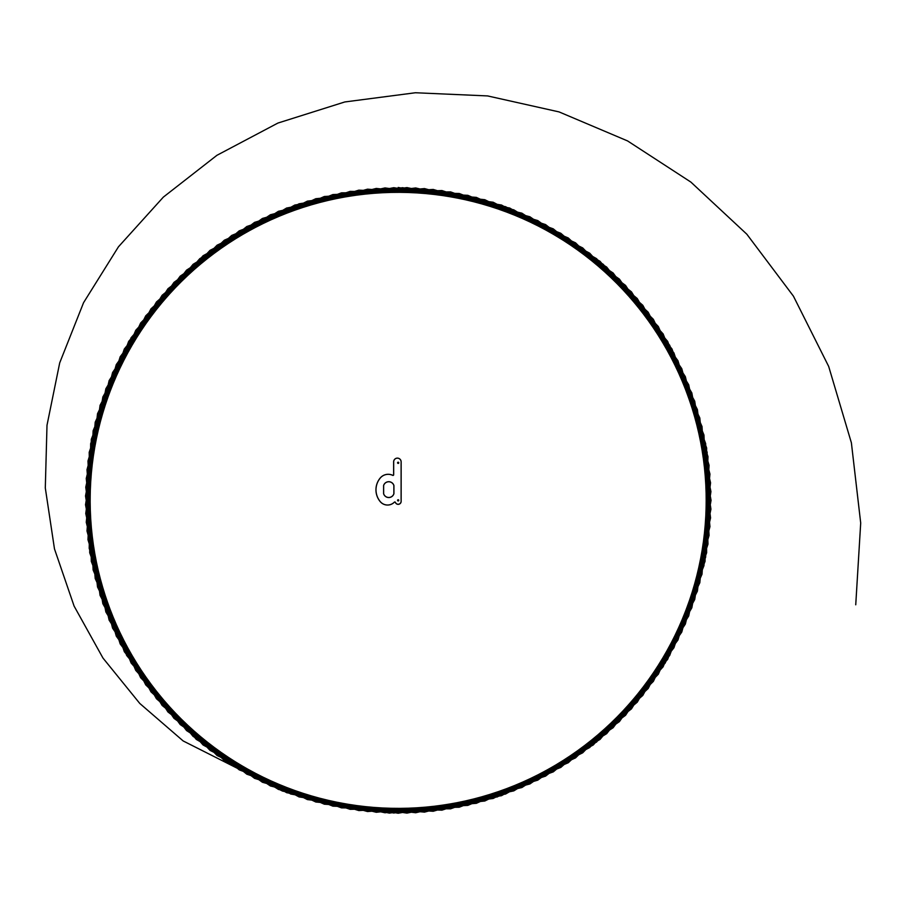 <?xml version="1.0" encoding="UTF-8"?>
<svg xmlns="http://www.w3.org/2000/svg" width="906" height="906" viewBox="0 0 906 906"><rect width="100%" height="100%" fill="white"/><g stroke="black" fill="none" stroke-linecap="round" stroke-linejoin="round"><path stroke-width="0.68" stroke-dasharray="4.53 3.4" d="M397.836 500.361L398.504 500.361L397.836 500.361M397.836 462.807L398.504 462.807L397.836 462.807M397.723 462.807L398.629 462.807L397.723 462.807M397.474 500.361A0.702 0.702 0 0 1 398.176 499.648A0.702 0.702 0 0 1 398.878 500.361A0.702 0.702 0 0 1 398.176 501.063A0.702 0.702 0 0 1 397.474 500.361A0.702 0.702 0 0 1 398.176 499.648A0.702 0.702 0 0 1 398.878 500.361A0.702 0.702 0 0 1 398.176 501.063A0.702 0.702 0 0 1 397.474 500.361M397.474 462.807A0.702 0.702 0 0 1 398.176 462.105A0.702 0.702 0 0 1 398.878 462.807A0.702 0.702 0 0 1 398.176 463.51A0.702 0.702 0 0 1 397.474 462.807A0.702 0.702 0 0 1 398.176 462.105A0.702 0.702 0 0 1 398.878 462.807A0.702 0.702 0 0 1 398.176 463.51A0.702 0.702 0 0 1 397.474 462.807M375.956 489.818A18.46 18.46 0 0 0 380.192 501.596A9.547 9.547 0 0 0 394.359 502.184A0.623 0.623 0 0 1 395.39 502.4A2.967 2.967 0 0 0 401.143 501.346L401.143 461.867A3.76 3.76 0 0 0 397.394 458.119A3.76 3.76 0 0 0 393.634 461.867L393.634 474.755A0.623 0.623 0 0 1 392.74 475.322A10.408 10.408 0 0 0 380.192 478.051A18.46 18.46 0 0 0 375.956 489.818M383.634 493.702A5.357 5.357 0 0 0 393.872 493.702M393.872 485.537A5.357 5.357 0 0 0 383.634 485.537M398.153 463.351L398.606 462.807L397.734 462.807L398.64 462.807L398.074 462.366L397.779 463.181L398.096 462.422L398.595 462.943L397.779 463.193L397.825 462.49L398.176 463.283L398.549 462.592M398.074 500.576L397.779 499.976L398.278 500.803L398.561 499.976M397.881 463.091L398.164 462.264L398.402 463.011M397.541 462.807A0.623 0.623 0 0 0 398.176 463.43A0.623 0.623 0 0 0 398.799 462.807A0.623 0.623 0 0 1 398.176 463.43A0.623 0.623 0 0 1 397.541 462.807A0.623 0.623 0 0 1 398.176 462.185A0.623 0.623 0 0 1 398.799 462.807A0.623 0.623 0 0 0 398.176 462.185A0.623 0.623 0 0 0 397.541 462.807A0.612 0.612 0 0 1 398.176 462.196A0.612 0.612 0 0 1 398.787 462.807A0.612 0.612 0 0 1 398.176 463.419A0.612 0.612 0 0 1 397.564 462.807A0.623 0.623 0 0 1 398.176 462.185A0.623 0.623 0 0 1 398.799 462.807A0.623 0.623 0 0 1 398.176 463.43A0.612 0.612 0 0 0 398.787 462.807A0.612 0.612 0 0 0 398.176 462.196A0.612 0.612 0 0 0 397.564 462.807A0.612 0.612 0 0 0 398.176 463.419M398.176 463.362L398.255 462.547M398.176 463.283L398.606 462.807L397.734 462.807L398.606 462.807L398.176 463.283L398.572 462.581M397.836 500.712L398.164 499.874L397.7 500.361L398.572 500.746M398.799 500.361A0.623 0.623 0 0 0 398.176 499.727A0.623 0.623 0 0 0 397.541 500.361A0.623 0.623 0 0 1 398.176 499.727A0.623 0.623 0 0 1 398.799 500.361A0.623 0.623 0 0 1 398.176 500.984A0.623 0.623 0 0 1 397.541 500.361A0.623 0.623 0 0 0 398.176 500.984A0.623 0.623 0 0 0 398.799 500.361A0.612 0.612 0 0 1 398.176 500.961A0.612 0.612 0 0 1 397.564 500.361A0.612 0.612 0 0 1 398.176 499.75A0.612 0.612 0 0 1 398.787 500.361A0.623 0.623 0 0 1 398.176 500.984A0.623 0.623 0 0 1 397.541 500.361A0.623 0.623 0 0 1 398.176 499.727M397.859 500.01L398.436 499.976L397.825 500.69M398.108 500.769L397.836 500.033M398.176 499.421A0.94 0.94 0 0 1 399.116 500.361A0.94 0.94 0 0 1 398.176 501.29A0.94 0.94 0 0 1 397.236 500.361A0.94 0.94 0 0 1 398.176 499.421A0.94 0.94 0 0 1 399.116 500.361A0.94 0.94 0 0 1 398.176 501.29A0.94 0.94 0 0 1 397.236 500.361A0.94 0.94 0 0 1 398.176 499.421M398.176 461.867A0.94 0.94 0 0 1 399.116 462.807A0.94 0.94 0 0 1 398.176 463.747A0.94 0.94 0 0 1 397.236 462.807A0.94 0.94 0 0 1 398.176 461.867A0.94 0.94 0 0 1 399.116 462.807A0.94 0.94 0 0 1 398.176 463.747A0.94 0.94 0 0 1 397.236 462.807A0.94 0.94 0 0 1 398.176 461.867M398.176 462.185A0.623 0.623 0 0 1 398.799 462.807M398.176 500.961A0.612 0.612 0 0 0 398.787 500.361A0.612 0.612 0 0 0 398.176 499.75A0.612 0.612 0 0 0 397.564 500.361A0.612 0.612 0 0 0 398.176 500.961A0.623 0.623 0 0 1 397.541 500.361M397.768 500.214L398.074 500.803"/><path stroke-width="1.36" d="M401.143 501.346L401.109 501.346A2.967 2.967 0 0 1 395.39 502.4A0.623 0.623 0 0 0 394.359 502.184A9.547 9.547 0 0 1 380.192 501.596A18.46 18.46 0 0 1 380.192 478.051A10.408 10.408 0 0 1 392.74 475.322A0.623 0.623 0 0 0 393.634 474.755L393.634 461.867A3.76 3.76 0 0 1 397.394 458.119A3.76 3.76 0 0 1 401.143 461.867L401.143 501.346A2.967 2.967 0 0 1 395.39 502.4A0.623 0.623 0 0 0 394.359 502.184A9.547 9.547 0 0 1 380.192 501.596L380.226 501.562A9.502 9.502 0 0 0 394.337 502.162A0.668 0.668 0 0 1 395.435 502.388A2.933 2.933 0 0 0 401.109 501.346L401.109 461.867A3.715 3.715 0 0 0 397.394 458.153A3.715 3.715 0 0 0 393.68 461.867L393.68 474.755A0.668 0.668 0 0 1 392.717 475.356A10.362 10.362 0 0 0 380.226 478.074A18.426 18.426 0 0 0 380.226 501.562M393.872 493.702L393.872 485.537A5.357 5.357 0 0 0 383.634 485.537L383.634 493.702A5.357 5.357 0 0 0 393.872 493.702L393.872 485.537A5.357 5.357 0 0 0 383.634 485.537L383.634 493.702A5.357 5.357 0 0 0 393.872 493.702L393.917 493.713A5.391 5.391 0 0 1 383.6 493.713L383.6 485.525A5.391 5.391 0 0 1 393.917 485.525L393.917 493.713M398.176 187.463L505.627 206.693L600.044 261.302L669.704 345.277L706.635 447.949L705.683 557.054L667.665 659.33L596.544 742.071L501.516 795.683L393.782 813.022L286.59 792.671L193.103 736.408L124.326 651.708L89.196 548.402L91.291 439.319L131.098 337.723L203.091 255.73L299.048 203.793L406.953 187.587L513.77 209.818L606.669 267.055L673.939 352.955L707.994 456.613L703.973 565.65L663.101 666.827L589.681 747.541L493.192 798.469L385.016 812.773L278.436 789.432L186.557 730.564L120.192 643.962L87.973 539.727L93.125 430.735L135.764 330.294L210.022 250.35L307.406 201.132L415.718 187.961L521.879 213.17L613.124 272.989L677.971 360.747L709.092 465.322L702.014 574.211L658.334 674.189L582.683 752.818L484.789 801.017L376.262 812.286L270.373 785.955L180.192 724.54L116.274 636.114L86.987 531.007L95.198 422.207L140.634 323L217.112 245.175L315.832 198.697L424.472 188.573L529.885 216.761L619.421 279.116L681.776 368.651L709.953 474.053L699.828 582.694L653.351 681.414L575.525 757.892L476.33 803.328L367.519 811.55L262.412 782.263L173.986 718.345L112.571 628.152L86.251 522.264L97.508 413.736L145.719 315.854L224.337 240.203L324.325 196.511L433.204 189.433L537.779 220.566L625.536 285.401L685.355 376.658L710.564 482.807L697.405 591.131L648.175 688.503L568.232 762.761L467.802 805.4L358.81 810.564L254.563 778.345L167.961 711.969L109.105 620.089L85.753 513.509L100.056 405.344L150.985 308.844L231.71 235.424L332.876 194.552L441.913 190.543L545.571 224.586L631.471 291.868L688.707 384.756L710.938 491.584L694.732 599.489L642.796 695.434L560.803 767.427L459.217 807.235L350.124 809.341L246.817 774.2L162.117 705.423L105.855 611.935L85.515 504.744L102.842 397.021L156.455 301.981L239.207 230.86L341.471 192.842L450.588 191.891L553.249 228.833L637.235 298.493L691.844 392.955L711.063 500.361L691.844 607.767L637.235 702.218L553.249 771.889L450.588 808.82L341.471 807.869L239.207 769.851L156.455 698.73L102.842 603.702L85.515 495.967L105.855 388.776L162.117 295.288L246.817 226.511L350.124 191.381L459.217 193.476L560.803 233.284L642.796 305.277L694.732 401.233L710.938 509.127L688.707 615.955L631.471 708.854L545.571 776.125L441.913 810.168L332.876 806.159L231.71 765.287L150.985 691.867L100.056 595.378L85.753 487.202L109.105 380.622L167.961 288.742L254.563 222.378L358.81 190.147L467.802 195.311L568.232 237.95L648.175 312.208L697.405 409.591L710.564 517.904L685.355 624.064L625.536 715.31L537.779 780.157L433.204 811.278L324.325 804.2L224.337 760.519L145.719 684.857L97.508 586.975L86.251 478.447L112.571 372.559L173.986 282.378L262.412 218.459L367.519 189.173L476.33 197.383L575.525 242.819L653.351 319.297L699.828 418.017L709.953 526.658L681.776 632.06L619.421 721.606L529.885 783.962L424.472 812.138L315.832 802.014L217.112 755.536L140.634 677.711L95.198 578.504L86.987 469.704L116.274 364.597L180.192 276.171L270.373 214.756L376.262 188.437L484.789 199.694L582.683 247.904L658.334 326.522L702.014 426.511L709.092 535.389L677.971 639.964L613.124 727.722L521.879 787.541L415.718 812.75L307.406 799.59L210.022 750.361L135.764 670.417L93.125 569.976L87.973 460.995L120.192 356.749L186.557 270.147L278.436 211.291L385.016 187.938L493.192 202.242L589.681 253.17L663.101 333.895L703.973 435.061L707.994 544.098L673.939 647.756L606.669 733.656L513.77 790.893L406.953 813.124L299.048 796.918L203.091 744.981L131.098 662.988L91.291 561.403L89.196 452.309L124.326 349.003L193.103 264.303L286.59 208.04L393.782 187.689L501.516 205.028L596.544 258.64L667.665 341.381L705.683 443.657L706.635 552.762L669.704 655.434L600.044 739.421L505.582 794.03L398.176 813.248L290.769 794.03L196.308 739.421L126.647 655.434L89.705 552.762L90.657 443.657L128.675 341.381L199.807 258.64L294.835 205.028L402.558 187.689L509.75 208.04L603.249 264.303L672.014 349.003L707.156 452.309L705.049 561.403L665.242 662.988L593.26 744.981L497.303 796.918L389.399 813.124L282.502 791.074L183.159 740.949L139.773 703.441L102.967 658.05L74.099 606.091L54.473 548.877L45.3 487.949L46.999 425.276L59.705 362.864L83.567 302.672L118.46 246.806L163.34 197.123L216.919 155.311L277.916 123.057L344.801 101.959L415.424 92.752L487.575 95.923L559.07 111.914L627.575 140.928L690.859 182.072L746.827 234.201L793.43 296.16L828.684 366.443L851.391 442.819L860.7 523.011L855.74 604.789M393.634 461.867L393.68 461.867A3.76 3.76 0 0 1 397.394 458.119A3.76 3.76 0 0 1 401.143 461.867L401.109 461.867M375.956 489.818A18.46 18.46 0 0 1 380.192 478.051A10.408 10.408 0 0 1 392.74 475.322A0.623 0.623 0 0 0 393.634 474.755L393.68 474.755"/></g></svg>
